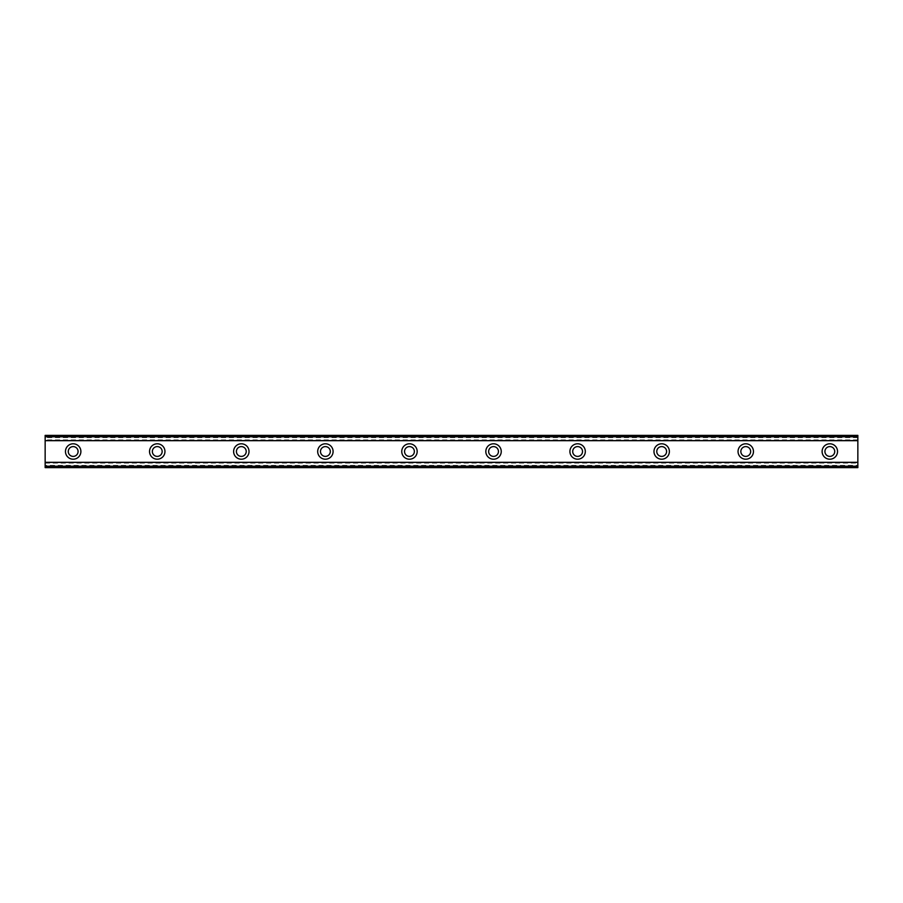 <?xml version="1.0" encoding="UTF-8"?>
<svg xmlns="http://www.w3.org/2000/svg" width="903" height="903" viewBox="0 0 903 903"><rect width="100%" height="100%" fill="white"/><g stroke="black" fill="none" stroke-linecap="round" stroke-linejoin="round"><path stroke-width="0.68" stroke-dasharray="4.51 3.39" d="M73.177 456.399A4.899 4.899 0 0 1 68.267 451.5A4.899 4.899 0 0 1 73.177 446.601A4.899 4.899 0 0 1 78.076 451.5A4.899 4.899 0 0 1 73.177 456.399M829.823 456.399A4.899 4.899 0 0 1 824.924 451.5A4.899 4.899 0 0 1 829.823 446.601A4.899 4.899 0 0 1 834.733 451.5A4.899 4.899 0 0 1 829.823 456.399M745.754 456.399A4.899 4.899 0 0 1 740.844 451.5A4.899 4.899 0 0 1 745.754 446.601A4.899 4.899 0 0 1 750.653 451.5A4.899 4.899 0 0 1 745.754 456.399M661.685 456.399A4.899 4.899 0 0 1 656.774 451.5A4.899 4.899 0 0 1 661.685 446.601A4.899 4.899 0 0 1 666.583 451.5A4.899 4.899 0 0 1 661.685 456.399M577.604 456.399A4.899 4.899 0 0 1 572.705 451.5A4.899 4.899 0 0 1 577.604 446.601A4.899 4.899 0 0 1 582.514 451.5A4.899 4.899 0 0 1 577.604 456.399M493.535 456.399A4.899 4.899 0 0 1 488.636 451.5A4.899 4.899 0 0 1 493.535 446.601A4.899 4.899 0 0 1 498.445 451.5A4.899 4.899 0 0 1 493.535 456.399M409.465 456.399A4.899 4.899 0 0 1 404.555 451.5A4.899 4.899 0 0 1 409.465 446.601A4.899 4.899 0 0 1 414.364 451.5A4.899 4.899 0 0 1 409.465 456.399M325.396 456.399A4.899 4.899 0 0 1 320.486 451.5A4.899 4.899 0 0 1 325.396 446.601A4.899 4.899 0 0 1 330.295 451.5A4.899 4.899 0 0 1 325.396 456.399M241.315 456.399A4.899 4.899 0 0 1 236.417 451.5A4.899 4.899 0 0 1 241.315 446.601A4.899 4.899 0 0 1 246.226 451.5A4.899 4.899 0 0 1 241.315 456.399M157.246 456.399A4.899 4.899 0 0 1 152.347 451.5A4.899 4.899 0 0 1 157.246 446.601A4.899 4.899 0 0 1 162.156 451.5A4.899 4.899 0 0 1 157.246 456.399M45.15 462.404L45.15 467.619L857.85 467.619L45.15 467.619L45.15 465.937L857.85 465.948L857.85 462.404L857.85 467.619L857.85 465.937L45.15 465.948L45.15 462.404L857.85 462.404M73.177 443.791A7.709 7.709 0 0 0 65.468 451.5A7.709 7.709 0 0 0 73.177 459.209A7.709 7.709 0 0 0 80.886 451.5A7.709 7.709 0 0 0 73.177 443.791M829.823 443.791A7.709 7.709 0 0 0 822.114 451.5A7.709 7.709 0 0 0 829.823 459.209A7.709 7.709 0 0 0 837.532 451.5A7.709 7.709 0 0 0 829.823 443.791M745.754 443.791A7.709 7.709 0 0 0 738.044 451.5A7.709 7.709 0 0 0 745.754 459.209A7.709 7.709 0 0 0 753.463 451.5A7.709 7.709 0 0 0 745.754 443.791M661.685 443.791A7.709 7.709 0 0 0 653.975 451.5A7.709 7.709 0 0 0 661.685 459.209A7.709 7.709 0 0 0 669.383 451.5A7.709 7.709 0 0 0 661.685 443.791M577.604 443.791A7.709 7.709 0 0 0 569.906 451.5A7.709 7.709 0 0 0 577.604 459.209A7.709 7.709 0 0 0 585.313 451.5A7.709 7.709 0 0 0 577.604 443.791M493.535 443.791A7.709 7.709 0 0 0 485.825 451.5A7.709 7.709 0 0 0 493.535 459.209A7.709 7.709 0 0 0 501.244 451.5A7.709 7.709 0 0 0 493.535 443.791M409.465 443.791A7.709 7.709 0 0 0 401.756 451.5A7.709 7.709 0 0 0 409.465 459.209A7.709 7.709 0 0 0 417.175 451.5A7.709 7.709 0 0 0 409.465 443.791M325.396 443.791A7.709 7.709 0 0 0 317.687 451.5A7.709 7.709 0 0 0 325.396 459.209A7.709 7.709 0 0 0 333.094 451.5A7.709 7.709 0 0 0 325.396 443.791M241.315 443.791A7.709 7.709 0 0 0 233.617 451.5A7.709 7.709 0 0 0 241.315 459.209A7.709 7.709 0 0 0 249.025 451.5A7.709 7.709 0 0 0 241.315 443.791M157.246 443.791A7.709 7.709 0 0 0 149.537 451.5A7.709 7.709 0 0 0 157.246 459.209A7.709 7.709 0 0 0 164.956 451.5A7.709 7.709 0 0 0 157.246 443.791M857.85 437.628L45.15 437.628L45.15 465.372L857.85 465.372L857.85 435.381L45.15 435.381L45.15 440.596L857.85 440.596L857.85 435.381L857.85 440.596M45.15 440.596L45.15 435.381L857.85 435.381L45.15 435.381L45.15 437.628M857.85 465.372L857.85 467.619L45.15 467.619L45.15 465.372M45.15 437.052L857.85 437.052L45.15 437.063M857.85 462.584L45.15 462.584M45.15 440.416L857.85 440.416M857.85 439.896L45.15 439.896M45.15 463.104L857.85 463.104"/><path stroke-width="1.35" d="M73.177 456.399A4.899 4.899 0 0 1 68.267 451.5A4.899 4.899 0 0 1 73.177 446.601A4.899 4.899 0 0 1 78.076 451.5A4.899 4.899 0 0 1 73.177 456.399M829.823 456.399A4.899 4.899 0 0 1 824.924 451.5A4.899 4.899 0 0 1 829.823 446.601A4.899 4.899 0 0 1 834.733 451.5A4.899 4.899 0 0 1 829.823 456.399M745.754 456.399A4.899 4.899 0 0 1 740.844 451.5A4.899 4.899 0 0 1 745.754 446.601A4.899 4.899 0 0 1 750.653 451.5A4.899 4.899 0 0 1 745.754 456.399M661.685 456.399A4.899 4.899 0 0 1 656.774 451.5A4.899 4.899 0 0 1 661.685 446.601A4.899 4.899 0 0 1 666.583 451.5A4.899 4.899 0 0 1 661.685 456.399M577.604 456.399A4.899 4.899 0 0 1 572.705 451.5A4.899 4.899 0 0 1 577.604 446.601A4.899 4.899 0 0 1 582.514 451.5A4.899 4.899 0 0 1 577.604 456.399M493.535 456.399A4.899 4.899 0 0 1 488.636 451.5A4.899 4.899 0 0 1 493.535 446.601A4.899 4.899 0 0 1 498.445 451.5A4.899 4.899 0 0 1 493.535 456.399M409.465 456.399A4.899 4.899 0 0 1 404.555 451.5A4.899 4.899 0 0 1 409.465 446.601A4.899 4.899 0 0 1 414.364 451.5A4.899 4.899 0 0 1 409.465 456.399M325.396 456.399A4.899 4.899 0 0 1 320.486 451.5A4.899 4.899 0 0 1 325.396 446.601A4.899 4.899 0 0 1 330.295 451.5A4.899 4.899 0 0 1 325.396 456.399M241.315 456.399A4.899 4.899 0 0 1 236.417 451.5A4.899 4.899 0 0 1 241.315 446.601A4.899 4.899 0 0 1 246.226 451.5A4.899 4.899 0 0 1 241.315 456.399M157.246 456.399A4.899 4.899 0 0 1 152.347 451.5A4.899 4.899 0 0 1 157.246 446.601A4.899 4.899 0 0 1 162.156 451.5A4.899 4.899 0 0 1 157.246 456.399M73.177 443.791A7.709 7.709 0 0 0 65.468 451.5A7.709 7.709 0 0 0 73.177 459.209A7.709 7.709 0 0 0 80.886 451.5A7.709 7.709 0 0 0 73.177 443.791M829.823 443.791A7.709 7.709 0 0 0 822.114 451.5A7.709 7.709 0 0 0 829.823 459.209A7.709 7.709 0 0 0 837.532 451.5A7.709 7.709 0 0 0 829.823 443.791M745.754 443.791A7.709 7.709 0 0 0 738.044 451.5A7.709 7.709 0 0 0 745.754 459.209A7.709 7.709 0 0 0 753.463 451.5A7.709 7.709 0 0 0 745.754 443.791M661.685 443.791A7.709 7.709 0 0 0 653.975 451.5A7.709 7.709 0 0 0 661.685 459.209A7.709 7.709 0 0 0 669.383 451.5A7.709 7.709 0 0 0 661.685 443.791M577.604 443.791A7.709 7.709 0 0 0 569.906 451.5A7.709 7.709 0 0 0 577.604 459.209A7.709 7.709 0 0 0 585.313 451.5A7.709 7.709 0 0 0 577.604 443.791M493.535 443.791A7.709 7.709 0 0 0 485.825 451.5A7.709 7.709 0 0 0 493.535 459.209A7.709 7.709 0 0 0 501.244 451.5A7.709 7.709 0 0 0 493.535 443.791M409.465 443.791A7.709 7.709 0 0 0 401.756 451.5A7.709 7.709 0 0 0 409.465 459.209A7.709 7.709 0 0 0 417.175 451.5A7.709 7.709 0 0 0 409.465 443.791M325.396 443.791A7.709 7.709 0 0 0 317.687 451.5A7.709 7.709 0 0 0 325.396 459.209A7.709 7.709 0 0 0 333.094 451.5A7.709 7.709 0 0 0 325.396 443.791M241.315 443.791A7.709 7.709 0 0 0 233.617 451.5A7.709 7.709 0 0 0 241.315 459.209A7.709 7.709 0 0 0 249.025 451.5A7.709 7.709 0 0 0 241.315 443.791M157.246 443.791A7.709 7.709 0 0 0 149.537 451.5A7.709 7.709 0 0 0 157.246 459.209A7.709 7.709 0 0 0 164.956 451.5A7.709 7.709 0 0 0 157.246 443.791M45.15 467.619L45.15 462.313L857.85 462.313L857.85 467.619L45.15 467.619M45.15 435.991L857.85 435.991L857.85 435.381L45.15 435.381L45.15 462.313M857.85 435.991L857.85 462.313M857.85 466.208L45.15 466.208M45.15 440.687L857.85 440.687M45.15 436.792L857.85 436.792M45.15 467.009L857.85 467.009"/></g></svg>
